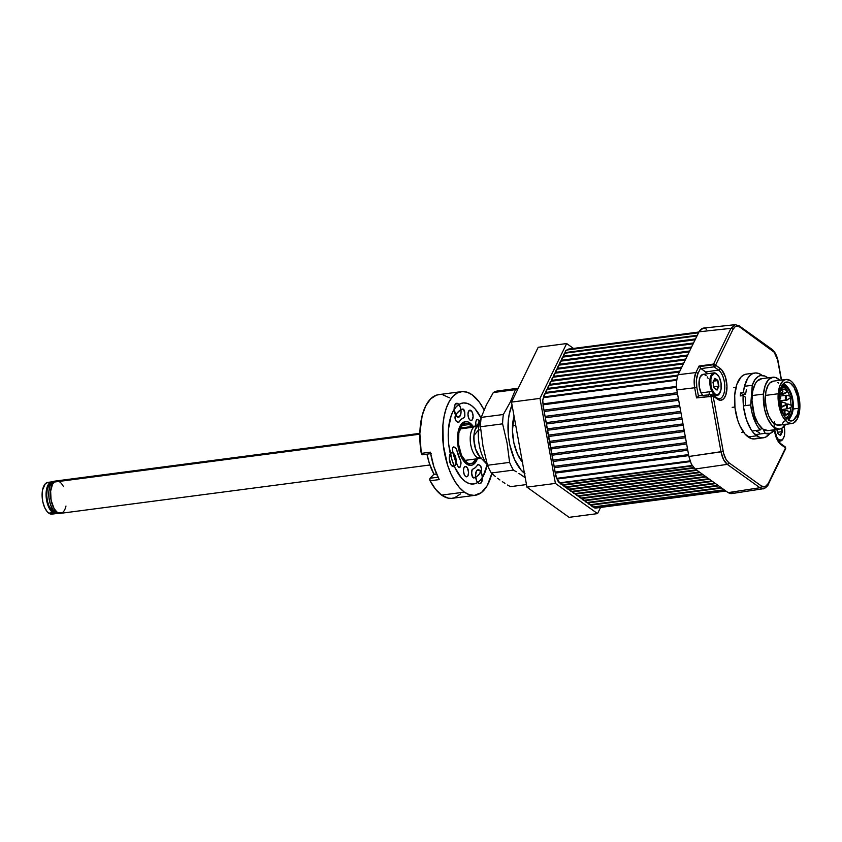 <?xml version="1.0" encoding="UTF-8"?>
<svg xmlns="http://www.w3.org/2000/svg" width="842" height="842" viewBox="0 0 842 842"><rect width="100%" height="100%" fill="white"/><g stroke="black" fill="none" stroke-linecap="round" stroke-linejoin="round"><path stroke-width="1.26" d="M581.075 498.043A1.631 0.779 -97.5 0 1 581.422 498.138A1.631 0.779 -97.5 0 1 581.748 498.527L712.479 481.403L581.748 498.527A1.631 0.779 82.5 0 0 581.422 498.138L711.974 481.045L581.422 498.138A1.631 0.779 82.5 0 0 581.085 498.043L578.654 496.306L709.385 479.193L578.654 496.306A1.631 0.779 82.5 0 0 578.328 495.917A1.631 0.779 82.5 0 0 577.991 495.822L708.711 478.709L577.928 495.833A5.883 2.81 82.5 0 0 577.98 495.822A1.631 0.779 -97.5 0 1 578.328 495.917L708.88 478.824L578.328 495.917A1.631 0.779 -97.5 0 1 578.654 496.306A5.883 2.81 82.5 0 0 581.022 498.043A5.883 2.81 82.5 0 0 581.075 498.043L711.806 480.929L581.022 498.043M587.274 502.474A1.631 0.779 82.5 0 1 587.611 502.569A1.631 0.779 -97.5 0 1 587.937 502.958L718.668 485.845L587.937 502.958A1.631 0.779 82.5 0 0 587.611 502.569L718.163 485.476L587.611 502.569A1.631 0.779 -97.5 0 0 587.263 502.474L584.843 500.737L715.574 483.624L584.843 500.737A1.631 0.779 82.5 0 0 584.516 500.358A1.631 0.779 82.5 0 0 584.18 500.253L714.9 483.14L584.116 500.264A5.883 2.81 82.5 0 0 584.169 500.253A1.631 0.779 -97.5 0 1 584.516 500.358L715.068 483.266L584.516 500.358A1.631 0.779 -97.5 0 1 584.843 500.737A5.883 2.81 82.5 0 0 587.211 502.485A5.883 2.81 82.5 0 0 587.263 502.474L717.994 485.36L587.211 502.485M590.705 504.79A1.631 0.779 82.5 0 0 590.368 504.684L721.089 487.571L590.305 504.695A5.883 2.81 82.5 0 0 590.358 504.695A1.631 0.779 -97.5 0 1 590.705 504.79L721.257 487.697L590.705 504.79A1.631 0.779 -97.5 0 1 591.031 505.168A5.883 2.81 82.5 0 0 593.305 506.926L724.183 489.791L593.305 506.926A1.631 0.779 -97.5 0 1 593.61 507.031A1.631 0.779 82.5 0 0 593.305 506.926L591.031 505.168A1.631 0.779 82.5 0 0 590.705 504.79M724.352 489.907L593.61 507.031L724.352 489.907M562.509 484.739A1.631 0.779 -97.5 0 1 562.856 484.834A1.631 0.779 -97.5 0 1 563.182 485.224L694.082 468.089L563.182 485.224A1.631 0.779 82.5 0 0 562.856 484.834L693.724 467.699L562.856 484.834A1.631 0.779 82.5 0 0 562.519 484.739L560.214 483.224L692.377 465.921L560.214 483.224A1.631 0.779 82.5 0 0 559.93 482.908A1.631 0.779 82.5 0 0 559.762 482.813L692.103 465.489L559.762 482.813A1.631 0.779 -97.5 0 1 559.93 482.908L692.166 465.594L559.93 482.908A1.631 0.779 -97.5 0 1 560.214 483.224A5.883 2.81 82.5 0 0 562.456 484.75A5.883 2.81 82.5 0 0 562.509 484.739L693.608 467.573L562.456 484.75M568.697 489.17A1.631 0.779 -97.5 0 1 569.045 489.276A1.631 0.779 -97.5 0 1 569.371 489.655L700.102 472.541L569.371 489.655A1.631 0.779 82.5 0 0 569.045 489.276L699.597 472.183L569.045 489.276A1.631 0.779 82.5 0 0 568.708 489.17L566.277 487.444L697.008 470.32L566.277 487.444A1.631 0.779 82.5 0 0 565.95 487.055A1.631 0.779 82.5 0 0 565.613 486.96L696.334 469.847L565.55 486.96A5.883 2.81 82.5 0 0 565.603 486.96A1.631 0.779 -97.5 0 1 565.95 487.055L696.502 469.962L565.95 487.055A1.631 0.779 -97.5 0 1 566.277 487.444A5.883 2.81 82.5 0 0 568.645 489.181A5.883 2.81 82.5 0 0 568.697 489.17L699.428 472.057L568.645 489.181M571.739 491.402L702.523 474.278L571.792 491.391L569.371 489.655A5.883 2.81 82.5 0 0 571.739 491.402A5.883 2.81 82.5 0 0 571.792 491.391A1.631 0.779 -97.5 0 1 572.139 491.486A1.631 0.779 -97.5 0 1 572.465 491.875L703.196 474.762L572.465 491.875A1.631 0.779 82.5 0 0 572.139 491.486L702.691 474.393L572.139 491.486A1.631 0.779 82.5 0 0 571.802 491.391M577.98 495.822L575.56 494.086L706.291 476.972L575.56 494.086A1.631 0.779 82.5 0 0 575.233 493.707A1.631 0.779 82.5 0 0 574.897 493.601L705.617 476.488L574.833 493.612A5.883 2.81 82.5 0 0 574.886 493.612A1.631 0.779 -97.5 0 1 575.233 493.707L705.785 476.614L575.233 493.707A1.631 0.779 -97.5 0 1 575.56 494.086A5.883 2.81 82.5 0 0 577.928 495.833M564.993 352.609L697.229 335.295L564.993 352.609L564.666 353.24A5.883 2.81 82.5 0 0 563.382 356.219L695.46 338.926L563.382 356.219L562.961 357.092A5.883 2.81 82.5 0 0 561.425 360.25L693.503 342.957L561.425 360.25L560.993 361.123A5.883 2.81 82.5 0 0 559.456 364.27L691.545 346.978L559.456 364.27L559.035 365.144A5.883 2.81 82.5 0 0 557.499 368.301L689.587 351.009L557.499 368.301L557.078 369.175A5.883 2.81 82.5 0 0 555.541 372.322L687.619 355.029L555.541 372.322L555.11 373.195A5.883 2.81 82.5 0 0 553.583 376.353L685.662 359.06L553.583 376.353L553.152 377.227A5.883 2.81 82.5 0 0 551.615 380.373L683.704 363.081L551.615 380.373L551.194 381.258A5.883 2.81 82.5 0 0 549.658 384.405L681.746 367.112L549.658 384.405L549.237 385.278A5.883 2.81 82.5 0 0 547.7 388.436L679.778 371.143L547.7 388.436L547.268 389.309A5.883 2.81 82.5 0 0 545.742 392.456L677.831 375.164L545.742 392.456L545.311 393.33A5.883 2.81 82.5 0 0 543.732 396.919L676.6 379.521L543.732 396.919L543.522 397.666A5.883 2.81 82.5 0 0 543.027 403.855L676.358 386.404L543.027 403.855L543.101 404.813A5.883 2.81 82.5 0 0 543.964 410.138L677.305 392.688L543.964 410.138L544.206 411.496A5.883 2.81 82.5 0 0 545.09 416.39L678.442 398.929L545.09 416.39L545.342 417.748A5.883 2.81 82.5 0 0 546.226 422.631L679.578 405.17L546.226 422.631L546.479 423.989A5.883 2.81 82.5 0 0 547.363 428.873L680.715 411.412L547.363 428.873L547.605 430.23A5.883 2.81 82.5 0 0 548.5 435.114L681.841 417.653L548.5 435.114L548.742 436.472A5.883 2.81 82.5 0 0 549.626 441.355L682.978 423.905L549.626 441.355L549.879 442.713A5.883 2.81 82.5 0 0 550.763 447.607L684.114 430.146L550.763 447.607L551.015 448.954A5.883 2.81 82.5 0 0 551.899 453.849L685.251 436.388L551.899 453.849L552.142 455.206A5.883 2.81 82.5 0 0 553.036 460.09L686.388 442.629L553.036 460.09L553.278 461.448A5.883 2.81 82.5 0 0 554.162 466.331L687.514 448.87L554.162 466.331L554.415 467.689A5.883 2.81 82.5 0 0 555.11 472.088L688.556 454.617L555.11 472.088L555.299 473.088A5.883 2.81 82.5 0 0 556.825 478.33L690.03 460.9L556.825 478.33L557.13 479.024A5.883 2.81 82.5 0 0 559.762 482.813L557.13 479.024A1.631 0.779 82.5 0 0 556.825 478.33L555.299 473.088A1.631 0.779 82.5 0 0 555.11 472.088L554.415 467.689A1.631 0.779 82.5 0 0 554.162 466.331L553.278 461.448A1.631 0.779 82.5 0 0 553.036 460.09L552.142 455.206A1.631 0.779 82.5 0 0 551.899 453.849L551.015 448.954A1.631 0.779 82.5 0 0 550.763 447.607L549.879 442.713A1.631 0.779 82.5 0 0 549.626 441.355L548.742 436.472A1.631 0.779 82.5 0 0 548.5 435.114L547.605 430.23A1.631 0.779 82.5 0 0 547.363 428.873L546.479 423.989A1.631 0.779 82.5 0 0 546.226 422.631L545.342 417.748A1.631 0.779 82.5 0 0 545.09 416.39L544.206 411.496A1.631 0.779 82.5 0 0 543.964 410.138L543.101 404.813A1.631 0.779 82.5 0 0 543.027 403.855L542.774 400.403L543.522 397.666A1.631 0.779 82.5 0 0 543.732 396.919L545.311 393.33A1.631 0.779 82.5 0 0 545.742 392.456L547.268 389.309A1.631 0.779 82.5 0 0 547.7 388.436L549.237 385.278A1.631 0.779 82.5 0 0 549.658 384.405L551.194 381.258A1.631 0.779 82.5 0 0 551.615 380.373L553.152 377.227A1.631 0.779 82.5 0 0 553.583 376.353L555.11 373.195A1.631 0.779 82.5 0 0 555.541 372.322L557.078 369.175A1.631 0.779 82.5 0 0 557.499 368.301L559.035 365.144A1.631 0.779 82.5 0 0 559.456 364.27L560.993 361.123A1.631 0.779 82.5 0 0 561.425 360.25L562.961 357.092A1.631 0.779 82.5 0 0 563.382 356.219L564.666 353.24A1.631 0.779 82.5 0 0 564.993 352.609A5.883 2.81 82.5 0 1 566.908 349.998A5.883 2.81 82.5 0 1 567.15 349.988L565.845 350.661L564.993 352.609M698.828 332.022L568.645 349.062A5.883 2.81 82.5 0 0 567.529 349.788L698.523 332.632L567.15 349.988M595.305 508.105L593.768 507.179A1.631 0.779 82.5 0 0 593.61 507.031A1.631 0.779 -97.5 0 1 593.768 507.179L724.552 490.055L593.768 507.179A5.883 2.81 82.5 0 0 595.568 508.094L725.909 491.033M574.886 493.612L572.465 491.875A5.883 2.81 82.5 0 0 574.833 493.612M565.603 486.96L563.182 485.224A5.883 2.81 82.5 0 0 565.55 486.96M721.762 488.055L591.031 505.168L721.762 488.055M590.358 504.695L587.937 502.958A5.883 2.81 82.5 0 0 590.305 504.695M584.169 500.253L581.748 498.527A5.883 2.81 82.5 0 0 584.116 500.264M690.272 461.595L557.13 479.024L690.272 461.595M688.745 455.617L555.299 473.088L688.745 455.617M687.767 450.228L554.415 467.689L687.767 450.228M686.63 443.987L553.278 461.448L686.63 443.987M685.493 437.745L552.142 455.206L685.493 437.745M684.357 431.504L551.015 448.954L684.357 431.504M683.23 425.263L549.879 442.713L683.23 425.263M682.094 419.011L548.742 436.472L682.094 419.011M680.957 412.769L547.605 430.23L680.957 412.769M679.82 406.528L546.479 423.989L679.82 406.528M678.694 400.287L545.342 417.748L678.694 400.287M677.557 394.045L544.206 411.496L677.557 394.045M676.442 387.352L543.101 404.813L676.442 387.352M676.494 380.258L543.522 397.666L676.494 380.258M677.484 376.027L545.311 393.33L677.484 376.027M679.357 372.017L547.268 389.309L679.357 372.017M681.315 367.986L549.237 385.278L681.315 367.986M683.272 363.965L551.194 381.258L683.272 363.965M685.241 359.934L553.152 377.227L685.241 359.934M687.198 355.903L555.11 373.195L687.198 355.903M689.156 351.882L557.078 369.175L689.156 351.882M691.114 347.851L559.035 365.144L691.114 347.851M693.082 343.831L560.993 361.123L693.082 343.831M695.039 339.8L562.961 357.092L695.039 339.8M696.934 335.916L564.666 353.24L696.934 335.916M567.213 349.988A1.631 0.779 82.5 0 0 567.529 349.788L568.613 349.072M569.855 349.419L569.234 349.114M462.626 409.044A3.263 1.558 -97.5 0 1 462.721 409.023A3.263 1.558 -97.5 0 1 463.405 409.223L460.606 409.896L456.974 413.222L455.175 416.253L455.312 419.537L456.375 421.284L458.469 422.431L461.29 419.274L464.279 417.453L464.826 414.759A11.767 5.62 -97.5 0 1 464.763 412.938L463.405 409.223A3.263 1.558 -97.5 0 1 464.763 412.938A11.767 5.62 -97.5 0 0 464.826 414.759A3.263 1.558 -97.5 0 1 463.805 417.811A26.144 12.493 -97.5 0 0 459.111 421.905A3.263 1.558 -97.5 0 1 458.374 422.452A3.263 1.558 -97.5 0 1 457.722 422.252L456.375 421.284A3.263 1.558 -97.5 0 1 455.112 418.706A3.263 1.558 -97.5 0 1 455.417 415.643A34.964 16.714 -97.5 0 1 462.626 409.044M475.867 425.905A3.263 1.558 -97.5 0 1 475.719 422.568A11.767 5.62 -97.5 0 0 476.067 421.032A3.263 1.558 -97.5 0 1 477.161 419.369A3.263 1.558 -97.5 0 1 477.835 419.558L476.74 419.558L476.067 421.032A11.767 5.62 -97.5 0 1 475.719 422.568L476.172 426.673M466.405 466.742A5.231 2.494 -97.5 0 1 468.584 472.373A5.231 2.494 -97.5 0 1 466.7 476.793A5.231 2.494 -97.5 0 1 465.626 476.477L467.1 476.667L467.91 475.825L468.584 472.446L467.352 467.805L465.405 466.415L463.816 468.068L463.447 470.773L464.279 474.646L465.626 476.477A5.231 2.494 -97.5 0 1 463.447 470.846A5.231 2.494 -97.5 0 1 465.342 466.426A5.231 2.494 -97.5 0 1 466.405 466.742M470.931 410.486A5.231 2.494 -97.5 0 1 473.109 416.116A5.231 2.494 -97.5 0 1 471.225 420.537A5.231 2.494 -97.5 0 1 470.152 420.221L471.152 420.547L472.436 419.569L473.109 416.19L472.278 412.317L469.931 410.159L468.341 411.812L467.973 414.517L468.805 418.39L470.152 420.221A5.231 2.494 -97.5 0 1 467.973 414.59A5.231 2.494 -97.5 0 1 469.868 410.17A5.231 2.494 -97.5 0 1 470.931 410.486M469.804 424.473A20.418 9.767 -97.5 0 1 471.962 426.526L467.847 423.452L465.9 423.2L462.342 425.021L458.848 432.809L458.532 444.187L461.5 455.333L466.752 462.49L468.72 463.51L472.52 463.226L476.204 458.922A20.418 9.767 -97.5 0 1 470.931 463.732A20.418 9.767 -97.5 0 1 466.752 462.49A20.418 9.767 -97.5 0 1 458.258 440.492A20.418 9.767 -97.5 0 1 465.626 423.231A20.418 9.767 -97.5 0 1 469.804 424.473L461.911 425.515L469.804 424.473M465.226 481.487A40.848 19.524 -97.5 0 1 448.239 437.514A40.848 19.524 -97.5 0 1 462.974 402.981A40.848 19.524 -97.5 0 1 471.341 405.476L475.151 408.97L481.108 418.19A40.848 19.524 -97.5 0 0 471.341 405.476L467.405 403.434L463.51 402.929L459.806 403.981L456.417 406.56L453.48 410.549L451.123 415.811L448.439 429.273L448.228 436.956L448.786 444.902L452.091 460.311L454.712 467.194L461.405 477.982L465.226 481.487L469.152 483.529L473.046 484.034L476.761 482.982L480.14 480.403L483.076 476.414L487.202 464.521A40.848 19.524 -97.5 0 1 473.583 483.982A40.848 19.524 -97.5 0 1 465.226 481.487M426.989 454.154A40.848 19.524 82.5 0 0 433.956 474.204L429.325 463.289L426.989 454.154M456.827 450.281L456.006 448.449L453.449 446.976L452.564 448.365L452.586 450.859L454.859 459.195L458.006 466.51L459.458 467.584L460.5 465.931A11.767 5.62 -97.5 0 1 460.837 464.395L460.753 461.248L456.827 450.281A26.144 12.493 -97.5 0 0 460.385 460.29A3.263 1.558 -97.5 0 1 460.837 464.395A11.767 5.62 -97.5 0 0 460.5 465.931A3.263 1.558 -97.5 0 1 459.374 467.605A3.263 1.558 -97.5 0 1 458.006 466.51A34.964 16.714 -97.5 0 1 452.586 450.859A3.263 1.558 -97.5 0 1 453.617 446.934A3.263 1.558 -97.5 0 1 454.291 447.134L455.638 448.091A3.263 1.558 -97.5 0 1 456.827 450.281M479.224 421.768L477.835 419.558A3.263 1.558 -97.5 0 1 478.551 420.453A34.964 16.714 -97.5 0 1 479.224 421.768M471.731 472.204A11.767 5.62 -97.5 0 1 471.794 474.025L473.172 477.751L475.951 477.067L479.582 473.741L481.54 469.12L480.593 466.089L478.088 464.531L475.267 467.689L472.288 469.51L471.731 472.204A3.263 1.558 -97.5 0 1 472.751 469.152A26.144 12.493 -97.5 0 0 477.446 465.058A3.263 1.558 -97.5 0 1 478.161 464.521A3.263 1.558 -97.5 0 1 478.845 464.71L480.182 465.679A3.263 1.558 -97.5 0 1 481.456 468.257A3.263 1.558 -97.5 0 1 481.14 471.32A34.964 16.714 -97.5 0 1 473.93 477.919A3.263 1.558 -97.5 0 1 473.814 477.94A3.263 1.558 -97.5 0 1 471.794 474.025A11.767 5.62 -97.5 0 0 471.731 472.204M58.508 481.245L56.94 480.898L54.046 482.077L419.832 434.188L54.046 482.077A16.335 7.81 82.5 0 0 51.194 500.716A16.335 7.81 82.5 0 0 60.624 513.325A16.335 7.81 -97.5 0 1 57.277 512.336A16.335 7.81 -97.5 0 1 50.478 494.738A16.335 7.81 -97.5 0 1 56.382 480.929A16.335 7.81 82.5 0 0 54.046 482.077L51.825 485.539L50.625 490.781L51.078 500.148L54.025 508.494L56.919 512.062L60.056 513.357M473.783 427.126L459.964 428.936L473.783 427.126M51.467 483.276A14.703 7.031 82.5 0 0 46.752 496.18A14.703 7.031 82.5 0 0 52.846 511.41L54.12 511.241L52.846 511.41L55.656 512.325M51.867 481.856L47.878 482.371A16.009 7.652 82.5 0 0 42.111 495.906A16.009 7.652 82.5 0 0 48.762 513.146L52.751 512.631A16.009 7.652 -97.5 0 1 46.089 495.391A16.009 7.652 -97.5 0 1 51.867 481.856A16.009 7.652 -97.5 0 1 52.888 481.856M48.089 482.35L45.31 483.771L42.563 489.876L42.1 495.696L42.826 501.895L44.647 507.537L47.268 511.778L50.299 513.946L53.288 513.736M48.762 513.146A16.009 7.652 82.5 0 0 52.036 514.125L56.025 513.599A16.009 7.652 -97.5 0 1 52.751 512.631L48.762 513.146M57.014 513.325A16.009 7.652 -97.5 0 1 56.025 513.599M57.267 513.21L54.288 513.431L49.857 509.357L47.594 504.326L46.299 498.285L46.552 489.36L48.141 484.813L50.625 482.245L53.604 482.024M52.225 483.129L48.615 485.876L47.152 490.044L46.72 495.38L47.394 501.074L49.057 506.263L52.846 511.41A14.703 7.031 82.5 0 0 55.267 512.336M481.077 418.411L476.035 427.536A17.64 8.431 82.5 0 0 473.941 435.482L474.088 442.229L475.509 448.891L479.908 456.922L475.509 448.891L473.846 438.798L473.941 435.482L478.466 430.041A29.407 14.061 -97.5 0 1 481.045 418.695A29.407 14.061 82.5 0 0 478.466 430.041L480.729 429.746L478.466 430.041A29.407 14.061 82.5 0 0 487.223 464.426A29.407 14.061 -97.5 0 1 478.466 430.041L473.941 435.482A17.64 8.431 82.5 0 0 479.877 456.89L487.265 464.584M547.563 430.599A13.072 6.252 -97.5 0 1 547.289 428.704L547.563 430.599M515.693 425.168L512.536 425.589L515.693 425.168M569.097 517.335L526.945 487.139L511.504 402.118L538.206 347.272L566.655 343.547L573.476 348.43L566.655 343.547L538.206 347.272L511.504 402.118L539.964 398.392L566.655 343.547L539.964 398.392L511.504 402.118L526.945 487.139L555.404 483.413L539.964 398.392L555.404 483.413L526.945 487.139L569.097 517.335L597.557 513.609L569.097 517.335M473.941 435.482L475.098 429.662L478.845 424.557L475.098 429.662L473.941 435.482M600.557 507.442L597.557 513.609L555.404 483.413L597.557 513.609L600.557 507.442M593.968 507.4A13.072 6.252 -97.5 0 1 593.242 506.979L594.873 507.684M560.34 483.413A13.072 6.252 -97.5 0 1 559.551 482.74L560.34 483.413M557.215 479.33A13.072 6.252 -97.5 0 1 556.678 478.109L557.215 479.33M551.636 379.984L551.1 381.31A13.072 6.252 -97.5 0 1 551.636 379.984L551.636 379.984M548.289 434.609L548.742 437.061L548.289 434.609M549.426 440.85L549.868 443.302L549.426 440.85M550.563 447.091L551.005 449.544L550.563 447.091M551.699 453.333L552.142 455.785L551.699 453.333M552.826 459.574L553.278 462.037L552.826 459.574M553.962 465.815L554.404 468.278L553.962 465.815M555.099 472.067L555.299 473.204L555.099 472.067M562.214 484.76L563.435 485.634L562.214 484.76M565.308 486.971L566.529 487.844L565.308 486.971M568.403 489.191L569.624 490.065L568.403 489.191M571.497 491.412L572.718 492.275L571.497 491.412M574.591 493.623L575.812 494.496L574.591 493.623M577.686 495.843L578.907 496.706L577.686 495.843M580.78 498.054L582.001 498.927L580.78 498.054M583.885 500.274L585.095 501.148L583.885 500.274M586.979 502.495L588.19 503.358L586.979 502.495M590.074 504.705L591.284 505.579L590.074 504.705M567.761 349.598L566.287 350.588M565.014 352.514L564.656 353.251L565.014 352.514M563.466 355.692L562.698 357.271L563.466 355.692M561.509 359.713L560.74 361.302L561.509 359.713M559.551 363.744L558.772 365.323L559.551 363.744M557.583 367.765L556.815 369.354L557.583 367.765M555.625 371.796L554.857 373.374L555.625 371.796M553.668 375.827L552.899 377.405L553.668 375.827M55.54 481.14A16.335 7.81 82.5 0 0 54.667 481.15A16.335 7.81 82.5 0 0 48.773 494.97A16.335 7.81 82.5 0 0 55.572 512.557L61.887 512.925M58.698 513.578L55.572 512.557L52.625 509.221L50.309 504.084L48.994 497.917L48.857 491.665L49.931 486.287L52.046 482.582L54.888 481.129M56.593 480.908L53.751 482.361L52.583 483.961L50.562 491.444L50.699 497.696L52.025 503.863L54.33 509L57.277 512.336L55.572 512.557A16.335 7.81 82.5 0 0 58.908 513.557L429.894 464.984M59.719 481.929A16.335 7.81 -97.5 0 1 63.424 486.602M65.971 506.042A16.335 7.81 -97.5 0 1 60.624 513.325M481.192 458.037A17.64 8.431 -97.5 0 1 473.909 440.303A17.64 8.431 -97.5 0 1 479.024 424.463M477.298 425.263L475.014 426.294A16.335 7.81 82.5 0 0 470.278 440.966A16.335 7.81 82.5 0 0 477.014 457.385L480.94 457.995L477.014 457.385A16.335 7.81 82.5 0 0 480.361 458.374M476.119 425.978A16.335 7.81 82.5 0 0 470.225 439.787A16.335 7.81 82.5 0 0 477.014 457.385A16.335 7.81 82.5 0 0 479.214 458.353L481.687 458.774M786.733 419.106A19.608 9.367 -97.5 0 1 779.471 394.677A19.608 9.367 -97.5 0 1 786.449 382.058A19.608 9.367 -97.5 0 1 798.511 408.317L793.143 409.012L798.511 408.317L797.332 414.475L793.511 420.19L790.112 420.895L788.322 420.242L787.986 417.937L787.102 417.653L786.733 419.106L783.481 414.874L780.134 405.36L779.471 394.677L780.755 388.215L783.292 383.773L784.923 382.531L788.575 382.268L790.459 383.247L793.995 387.246L797.721 397.024L798.511 408.317A19.608 9.367 -97.5 0 1 791.533 420.937A19.608 9.367 -97.5 0 1 788.322 420.242L788.365 419.695A1.631 0.779 -97.5 0 0 787.365 417.506A1.631 0.779 -97.5 0 0 786.775 418.558L786.733 419.106M785.66 424.242L781.608 428.452L779.239 429.125L774.23 427.494L771.788 425.252L767.504 418.348L764.536 409.117L763.494 394.077A26.144 12.493 -97.5 0 1 772.788 377.248A26.144 12.493 -97.5 0 1 779.829 380.279L775.629 377.542L773.135 377.216L768.588 379.542L765.199 385.457L763.494 394.077L752.106 395.561L763.494 394.077A26.144 12.493 -97.5 0 0 779.576 429.083L768.199 430.578A26.144 12.493 82.5 0 1 763.115 429.167L768.051 430.599M772.788 377.248L761.41 378.742A26.144 12.493 82.5 0 0 752.106 395.561A26.144 12.493 82.5 0 0 762.578 428.788A26.144 12.493 82.5 0 0 763.115 429.167A5.599 2.673 -97.5 0 1 765.01 433.346L755.211 434.63L765.01 433.346L763.115 429.167A26.144 12.493 82.5 0 1 762.578 428.788L761.284 428.736L760.252 429.936L756.884 425.347L751.938 412.412L750.685 404.939L752.264 385.289A29.407 14.061 -97.5 0 1 760.989 375.5A29.407 14.061 -97.5 0 1 767.799 377.9L764.841 376.069L760.558 375.574L758.526 376.311L754.958 379.679L752.264 385.289L750.685 404.939L743.433 405.886L750.685 404.939A29.407 14.061 -97.5 0 0 760.252 429.936A5.599 2.673 -97.5 0 1 761.705 428.61A5.599 2.673 -97.5 0 1 762.578 428.788L757.968 423.368L754.358 415.18L751.969 400.424L752.727 390.993L755.337 383.584L757.211 381.026L761.747 378.711M778.197 393.761A22.218 10.62 -97.5 0 1 786.102 379.458A22.218 10.62 -97.5 0 1 799.784 409.223A22.218 10.62 -97.5 0 1 791.88 423.526A22.218 10.62 -97.5 0 1 778.197 393.761L765.389 395.435L778.197 393.761L779.092 406.549L781.608 414.39L783.323 417.643L787.323 422.168L791.585 423.558L793.606 422.979L797.037 419.411L799.784 409.223L798.89 396.435L796.374 388.594L792.732 382.721L790.659 380.816L786.396 379.437L784.376 380.005L782.534 381.405L779.66 386.436L778.197 393.761M786.102 379.458L773.303 381.142A22.218 10.62 82.5 0 0 765.389 395.435A22.218 10.62 82.5 0 0 779.071 425.199L791.88 423.526M706.417 329.127L704.312 328.18L702.281 328.327L699.639 330.569L678.031 374.732L695.902 372.564L699.081 366.028L713.574 364.07L730.961 328.359L698.934 331.811L677.431 376.185L676.263 383.605L676.81 389.93L688.903 456.48L691.356 464.121L695.155 469.005L727.278 464.363L695.155 469.005L728.151 492.633L759.916 487.728L727.278 464.363L723.478 459.479L721.026 451.838L710.964 396.477L696.513 397.898L694.671 387.762L676.81 389.93L688.903 456.48L723.173 451.386L713.111 396.024L717.594 399.234A16.598 7.936 82.5 0 0 726.888 389.562A16.598 7.936 82.5 0 0 720.078 368.343L715.595 365.133L732.982 329.433C734.761 326.075 737.013 325.275 739.718 327.012L772.346 350.388C775.019 352.503 776.903 356.261 777.976 361.66L781.323 380.089L777.576 359.797L774.156 352.177L739.718 327.012L736.897 326.096L735.14 326.728L732.982 329.433L715.595 365.133L721.626 369.764L725.415 376.953L726.983 386.436L725.804 395.035L723.657 398.792L720.773 400.266L717.594 399.234L713.111 396.024L723.573 453.249L726.151 459.658L728.804 462.658L761.431 486.023L765.146 486.75L768.167 483.613L785.554 447.912L781.071 444.702A1.631 1.305 -54.4 0 0 780.608 443.566L777.734 440.103L774.587 429.746A29.407 14.061 -97.5 0 1 768.62 433.819A29.407 14.061 -97.5 0 1 765.01 433.346L770.472 433.304L775.082 428.988M733.761 387.709L735.94 387.425L733.761 387.709M744.475 386.31L752.264 385.289L744.475 386.31M785.597 424.347A26.144 12.493 -97.5 0 1 779.576 429.083M773.587 381.11L769.735 383.078L768.136 385.257L765.925 391.551L765.273 399.624L766.283 408.233L768.809 416.064L772.451 421.937L776.661 424.957L780.797 424.652M782.639 423.252L784.239 421.084M778.597 383.078L777.85 382.489M741.749 432.356L743.486 432.135L741.749 432.356M752.022 431.009L760.252 429.936L752.022 431.009M734.898 407.002L732.182 407.36L734.898 407.002M786.239 418.632L786.775 418.558L786.239 418.632M778.976 394.498L779.903 394.182A2.305 1.105 -97.5 0 1 779.503 394.256A2.305 1.105 82.5 0 0 779.903 394.182L782.671 392.561L782.418 390.562L782.281 392.446L782.944 391.888M782.281 392.446L779.566 393.688L782.281 392.446L782.892 391.172L782.344 390.562L782.281 392.446M782.755 391.877L782.807 391.12L782.755 391.877M780.639 397.519L780.092 398.855L780.639 397.519M780.345 397.024L779.387 399.182L780.345 397.024M779.408 399.529L780.692 398.277M781.65 406.202L781.134 407.56L781.65 406.202M781.334 405.686L780.692 407.781L781.208 405.612L780.124 405.318M780.766 408.023L781.723 406.96M779.471 394.677L783.155 394.193A2.452 1.168 -97.5 0 1 782.502 393.919A2.452 1.831 -45.4 0 0 783.26 393.698A2.452 1.831 134.6 0 1 782.502 393.919A2.452 1.168 82.5 0 0 783.155 394.193L784.081 393.877A2.305 1.105 -97.5 0 1 783.26 393.698L786.491 392.172L783.26 393.698A2.305 1.105 82.5 0 0 784.081 393.877L786.849 392.256L786.596 390.267L786.491 392.172L787.123 391.583M782.502 393.919L779.713 394.288L782.502 393.919A2.452 1.168 -97.5 0 1 781.944 392.993A2.452 1.168 82.5 0 0 782.502 393.919M781.734 390.383A2.452 1.168 -97.5 0 1 782.523 389.341A2.452 1.168 82.5 0 0 781.734 390.383M783.26 393.698A2.305 1.105 -97.5 0 1 782.639 392.582A2.305 1.105 82.5 0 0 783.26 393.698M782.481 390.593A2.305 1.105 -97.5 0 1 783.492 389.404A2.305 1.105 -97.5 0 1 783.881 389.646A2.305 1.105 82.5 0 0 783.492 389.404A2.305 1.105 82.5 0 0 782.481 390.593M786.491 392.172L787.059 390.867L786.533 390.256L786.491 392.172M786.944 391.583L786.975 390.814L786.944 391.583M781.871 407.002L782.134 406.97A2.452 1.168 -97.5 0 1 781.881 406.949A2.452 1.168 82.5 0 0 782.134 406.97L783.049 406.654A2.305 1.105 -97.5 0 1 782.144 406.37L785.418 404.897L782.144 406.37A2.305 1.105 82.5 0 0 783.049 406.654L785.828 405.023L785.565 403.034L786.049 403.644L785.418 404.897L786.102 404.36M779.65 402.35L781.492 402.108A2.452 1.168 82.5 0 0 780.829 405.518A2.452 1.168 -97.5 0 1 781.492 402.108L782.471 402.181A2.305 1.105 82.5 0 0 781.418 403.655A2.305 1.105 82.5 0 0 782.144 406.37A2.452 1.737 139.4 0 1 781.871 406.476A2.452 1.737 -40.6 0 0 782.144 406.37A2.305 1.105 -97.5 0 1 781.418 403.655A2.305 1.105 -97.5 0 1 782.471 402.181A2.305 1.105 -97.5 0 1 782.944 402.518M785.418 404.897L786.049 403.644L785.502 403.023L785.418 404.897M785.902 404.339L785.965 403.592L785.902 404.339M790.712 396.771L790.206 398.14L790.712 396.771M790.396 396.266L790.206 398.14L787.038 399.718A2.305 1.105 82.5 0 0 787.754 399.813A2.305 1.105 -97.5 0 1 787.038 399.718A2.452 1.937 128.3 0 1 786.291 399.95A2.452 1.168 82.5 0 0 786.838 400.129A2.452 1.168 -97.5 0 1 786.291 399.95L779.492 400.834L786.291 399.95A2.452 1.168 -97.5 0 1 785.312 397.298A2.452 1.168 -97.5 0 1 786.196 395.266A2.452 1.168 82.5 0 0 785.312 397.298A2.452 1.168 82.5 0 0 786.291 399.95A2.452 1.937 -51.7 0 0 787.038 399.718A2.305 1.105 -97.5 0 1 786.123 397.003A2.305 1.105 -97.5 0 1 787.175 395.34A2.305 1.105 -97.5 0 1 787.459 395.487A2.305 1.105 82.5 0 0 787.175 395.34A2.305 1.105 82.5 0 0 786.123 397.003A2.305 1.105 82.5 0 0 787.038 399.718L790.206 398.14L790.27 396.193L786.196 395.266L779.376 396.161M779.524 401.087L786.838 400.129L790.796 397.529M791.722 405.455L791.68 406.233L791.006 404.991L791.512 406.897L791.006 404.991L787.544 404.276A2.305 1.105 82.5 0 0 787.323 407.139A2.305 1.105 82.5 0 0 788.775 408.507A2.305 1.105 82.5 0 0 788.996 408.307A2.305 1.105 -97.5 0 1 788.775 408.507A2.305 1.105 -97.5 0 1 787.323 407.139A2.305 1.105 -97.5 0 1 787.544 404.276A2.452 1.958 -141.1 0 0 786.765 404.244A2.452 1.168 82.5 0 0 786.47 407.054A2.452 1.168 82.5 0 0 787.859 408.823A2.452 1.168 -97.5 0 1 786.47 407.054A2.452 1.168 -97.5 0 1 786.765 404.244L786.765 404.244A2.452 1.168 -97.5 0 1 787.217 403.96A2.452 1.168 82.5 0 0 786.765 404.244A2.452 1.958 38.9 0 1 787.544 404.276A2.305 1.105 -97.5 0 1 788.196 404.023A2.305 1.105 82.5 0 0 787.544 404.276L786.26 404.086M783.797 415.422L785.628 415.18A2.452 1.168 -97.5 0 1 784.902 414.832A2.452 1.768 -41.8 0 0 785.66 414.611A2.452 1.768 138.2 0 1 784.902 414.832A2.452 1.168 82.5 0 0 785.628 415.18L786.544 414.864A2.305 1.105 -97.5 0 1 785.66 414.611L788.922 413.127L785.66 414.611A2.305 1.105 82.5 0 0 786.544 414.864L789.322 413.233L789.059 411.243L788.922 413.127L789.596 412.569M784.902 414.832L783.555 415.001L784.902 414.832A2.452 1.168 -97.5 0 1 784.102 412.17A2.452 1.168 -97.5 0 1 784.986 410.317A2.452 1.168 82.5 0 0 784.102 412.17A2.452 1.168 82.5 0 0 784.902 414.832M781.629 410.759L785.954 410.391A2.305 1.105 82.5 0 0 784.912 411.885A2.305 1.105 82.5 0 0 785.66 414.611A2.305 1.105 -97.5 0 1 784.912 411.885A2.305 1.105 -97.5 0 1 785.954 410.391A2.305 1.105 -97.5 0 1 786.417 410.696M788.922 413.127L789.533 411.854L788.996 411.233L788.922 413.127M789.396 412.548L789.459 411.801L789.396 412.548M754.874 373.006L746.328 374.122A32.68 15.619 82.5 0 0 734.54 401.75A32.68 15.619 82.5 0 0 748.128 436.924L756.663 435.809A32.68 15.619 -97.5 0 1 743.139 395.572L740.297 395.94A32.68 15.619 -97.5 0 1 740.539 392.909L743.381 392.53A32.68 15.619 -97.5 0 1 754.874 373.006A32.68 15.619 -97.5 0 1 761.557 374.995L758.516 373.395L755.495 372.953L752.601 373.669L749.948 375.543L747.622 378.479L744.275 387.131L743.381 392.53L745.612 394.13L746.391 389.53M762.157 375.448L761.557 374.995A32.68 15.619 -97.5 0 1 762.157 375.448M745.612 405.602A28.102 13.43 -97.5 0 1 745.359 397.161L743.139 395.572L743.665 407.76L746.401 419.6L750.948 429.42L753.706 433.114L759.705 437.408L762.726 437.861L765.62 437.135L769.767 433.567A32.68 15.619 -97.5 0 1 763.357 437.808A32.68 15.619 -97.5 0 1 756.663 435.809L748.128 436.924A32.68 15.619 82.5 0 0 754.811 438.924L763.357 437.808M757.358 438.124L754.39 438.966L751.274 438.566L745.075 434.125L739.718 425.494L737.624 419.99L734.971 407.654L734.708 395.151L736.845 384.384L741.086 376.984L743.791 374.922L746.759 374.08M745.359 402.329L745.359 397.161L743.139 395.572L740.297 395.94A32.68 15.619 -97.5 0 1 740.539 392.909L742.76 394.498A28.102 13.43 82.5 0 0 742.644 395.635A28.102 13.43 -97.5 0 1 742.76 394.498L745.612 394.13L742.76 394.498L740.539 392.909L743.381 392.53L745.612 394.13M757.011 431.557A28.102 13.43 -97.5 0 1 755.748 430.525L759.61 432.925M523.977 476.804L524.671 474.625L523.977 476.804L525.24 477.73L518.946 473.415L523.977 476.804M516.251 471.752L513.452 470.099L516.251 471.752M509.599 462.384A48.289 23.081 82.5 0 0 513.452 470.099A48.289 23.081 -97.5 0 1 509.599 462.384L487.465 465.279L482.982 446.144L480.466 426.757A48.289 23.081 -97.5 0 1 481.214 417.39L486.287 405.097L493.317 392.54A48.289 23.081 -97.5 0 1 497.917 390.898A48.289 23.081 82.5 0 0 497.896 390.898A48.289 23.081 82.5 0 0 493.317 392.54L515.451 389.646L510.378 401.939L503.348 414.496A48.289 23.081 82.5 0 0 502.6 423.852L507.073 442.987L509.599 462.384L507.073 442.987L502.6 423.852A48.289 23.081 -97.5 0 1 503.348 414.496L481.214 417.39A48.289 23.081 82.5 0 0 480.466 426.757L502.6 423.852L480.466 426.757L482.982 446.144L487.465 465.279A48.289 23.081 82.5 0 0 491.318 472.993A48.289 23.081 -97.5 0 1 487.465 465.279L509.599 462.384M518.177 388.404A48.289 23.081 82.5 0 0 515.451 389.646A48.289 23.081 -97.5 0 1 518.177 388.404M524.429 473.246A40.848 19.524 -97.5 0 1 512.041 405.086L509.178 414.306L508.2 421.453L508.536 437.072L509.842 444.955L514.473 459.364L521.166 470.162L524.976 473.667M493.286 474.751L491.318 472.993L513.452 470.099L491.318 472.993L495.359 476.509L493.286 474.751M497.559 478.235L499.885 479.961L497.559 478.235M502.337 481.656L504.905 483.34L502.337 481.656M507.61 485.013L510.41 486.665L507.61 485.013M497.896 390.898L518.262 388.236L497.917 390.898M526.482 484.571L510.431 486.665M522.419 462.184A31.775 15.188 -97.5 0 1 515.22 448.028A31.775 15.188 -97.5 0 1 512.462 426.999A31.775 15.188 -97.5 0 1 514.052 416.158L512.441 430.588L513.883 442.892L517.483 454.101L522.693 462.5M493.317 392.54L486.287 405.097L481.214 417.39L503.348 414.496L510.378 401.939L515.451 389.646L493.317 392.54M780.934 440.913A11.441 5.462 82.5 0 0 783.092 438.829A11.441 5.462 82.5 0 0 783.26 438.524A11.441 5.462 -97.5 0 1 780.934 440.913A11.441 5.462 -97.5 0 1 780.387 441.04A11.441 5.462 -97.5 0 1 777.724 440.103A11.441 5.462 82.5 0 0 780.934 440.913L781.387 440.198L780.934 440.913M784.102 426.452A10.778 5.157 -97.5 0 1 783.428 438.24A10.778 5.157 -97.5 0 1 781.387 440.198L783.134 438.714L784.323 435.851L784.691 429.957L783.944 425.831M775.64 435.303L778.324 439.398L781.387 440.198A10.778 5.157 -97.5 0 1 775.945 436.019M777.608 433.441L776.882 429.441L777.608 433.441L780.545 435.546L777.608 433.441M781.786 428.357L782.397 431.736L780.545 435.546L782.397 431.736L777.429 432.23L781.934 431.641L780.218 435.156L782.397 431.736L781.786 428.357M781.376 428.567L781.934 431.641L781.376 428.567M780.197 435.209L777.608 433.283L780.376 435.261M711.9 391.456L712.669 390.972A10.778 5.157 -97.5 0 1 711.322 377.279A10.778 5.157 -97.5 0 1 717.594 374.827A10.778 5.157 -97.5 0 1 719.31 377.342L716.447 373.901L714.395 373.501L711.858 375.89L710.901 379.132L710.932 385.236L711.932 389.236L714.5 393.614L716.563 394.824L719.394 393.593L721.078 389.193L721.036 383.089L719.31 377.342A10.778 5.157 -97.5 0 1 719.942 392.761A10.778 5.157 -97.5 0 1 712.669 390.972L711.9 391.456A11.441 5.462 -97.5 0 1 709.911 379.71A11.441 5.462 -97.5 0 1 713.932 372.89A11.441 5.462 -97.5 0 1 717.363 374.595A11.441 5.462 82.5 0 0 717.121 374.332A11.441 5.462 82.5 0 0 710.469 376.942A11.441 5.462 82.5 0 0 711.9 391.456L701.081 392.877L711.9 391.456A11.441 5.462 82.5 0 0 719.615 393.361A11.441 5.462 82.5 0 0 719.773 393.046A11.441 5.462 -97.5 0 1 716.9 395.572A11.441 5.462 -97.5 0 1 711.9 391.456M713.932 372.89L703.123 374.311A11.441 5.462 82.5 0 0 699.102 381.131A11.441 5.462 82.5 0 0 701.081 392.877L703.028 395.677M708.122 378.426L707.196 376.848M706.175 375.616L703.996 374.343M702.912 374.343L700.218 376.879L699.207 380.321L699.239 386.794L701.081 392.877A11.441 5.462 82.5 0 0 702.796 395.445M708.217 395.656L709.585 392.835M716.71 389.741L714.153 387.909L717.058 390.078L718.921 386.257L716.742 389.688L718.447 386.162L717.679 380.521L714.784 378.711L717.447 380.616L713.606 381.121L717.447 380.616L718.921 386.257L717.058 390.078L714.132 387.973L713.058 382.058L714.911 378.247L717.847 380.342L718.921 386.257L717.847 380.342L714.911 378.247L713.058 382.058L713.963 387.773L716.889 389.793M718.447 386.162L713.953 386.752L718.447 386.162M712.953 382.226L714.153 387.867M785.386 417.695A15.598 7.462 82.5 0 0 790.912 407.254A15.598 7.462 -97.5 0 1 785.386 417.695M790.964 404.792A15.598 7.462 82.5 0 0 790.185 398.392A15.598 7.462 -97.5 0 1 790.964 404.792M789.543 395.993A15.598 7.462 82.5 0 0 784.47 387.72L785.933 386.983A16.198 7.746 -97.5 0 1 792.617 403.276A16.198 7.746 -97.5 0 1 787.891 417.811L789.428 416.695L791.522 413.022L792.585 407.686L792.459 401.487L791.143 395.382L788.849 390.288L785.933 386.983L784.47 387.72A15.598 7.462 -97.5 0 1 789.543 395.993M787.333 386.899L785.818 385.32A19.608 9.367 82.5 0 0 784.365 384.047L786.028 385.762A17.503 8.367 -97.5 0 1 787.333 386.899A17.503 8.367 -97.5 0 1 791.143 416.022A17.503 8.367 -97.5 0 1 788.344 418.99L791.059 416.169L792.806 411.201L793.311 404.844L792.522 398.066L790.533 391.888L787.67 387.267L784.344 384.889L782.534 384.689A17.503 8.367 -97.5 0 1 786.028 385.762L784.365 384.047A19.608 9.367 82.5 0 0 783.534 383.531A19.608 9.367 -97.5 0 1 784.365 384.047A19.608 9.367 -97.5 0 1 786.586 386.194M780.755 388.204L784.47 387.72L780.755 388.204M764.041 488.539L759.916 487.728L728.151 492.633L695.155 469.005L691.356 464.121L688.903 456.48L721.026 451.838C722.226 457.837 724.309 462.016 727.278 464.363A1.631 1.305 -54.4 0 0 728.804 462.658C726.12 460.542 724.246 456.785 723.173 451.386L721.026 451.838L710.964 396.477L713.111 396.024L696.513 397.898L698.807 395.972L696.513 397.898L694.671 387.762L696.818 387.309L698.386 395.898L696.818 387.309L694.671 387.762C693.682 381.689 694.092 376.627 695.902 372.564A1.631 1.158 26 0 1 697.923 373.627L696.418 379.784L696.818 387.309C695.924 381.847 696.292 377.29 697.923 373.627A1.631 1.158 -154 0 0 695.902 372.564L678.031 374.732L676.358 381.573L676.81 389.93L694.671 387.762L694.229 379.395L695.902 372.564L699.081 366.028L699.639 366.607L713.427 364.744A1.631 0.726 -97.7 0 1 713.574 364.07L699.081 366.028L700.618 368.091L697.923 373.627L700.618 368.091L707.501 373.732A14.703 7.031 82.5 0 0 705.701 371.964L718.552 370.048L714.079 366.838L701.007 368.607L714.079 366.838A1.631 0.726 -97.7 0 1 713.427 364.744L699.639 366.607L701.007 368.607L705.701 371.964L718.552 370.048A14.956 7.157 -97.5 0 1 724.773 386.225A14.956 7.157 -97.5 0 1 719.31 398.813L717.121 398.087A1.631 1.305 125.6 0 1 717.594 399.234A1.631 1.305 -54.4 0 0 717.121 398.087L712.637 394.877L711.111 394.951L710.964 396.477A1.631 0.747 -95.6 0 1 711.532 394.582L698.481 395.866M784.281 446.576A1.631 1.305 125.6 0 1 785.081 446.765L780.597 443.555A1.631 1.305 125.6 0 1 781.071 444.702L776.808 438.892L774.398 429.83M732.277 493.433L728.151 492.633L730.246 493.58L733.224 492.949M763.41 488.707L763.347 488.718C763.284 489.665 768.536 485.623 768.209 484.518A1.631 1.158 -154 0 0 768.167 483.613C766.388 486.971 764.136 487.771 761.431 486.023L728.804 462.658A1.631 1.305 125.6 0 1 727.278 464.363L759.916 487.728A1.631 1.305 -54.4 0 0 761.431 486.023A1.631 1.305 125.6 0 1 759.916 487.728L763.326 488.718L731.572 493.612M738.392 325.643L738.445 325.675A1.631 1.305 125.6 0 1 739.244 325.875L735.182 324.675L703.154 328.127L698.934 331.811L730.961 328.359L735.266 324.665M711.837 394.688A1.631 1.305 125.6 0 1 713.111 396.024L711.837 394.688L711.111 394.951M716.31 397.898A1.631 1.305 125.6 0 1 717.131 398.098M735.203 324.675L730.961 328.359A1.631 1.158 26 0 1 732.982 329.433A1.631 1.158 -154 0 0 730.961 328.359L713.574 364.07A1.631 1.158 26 0 1 715.595 365.133L713.574 364.07L714.079 366.838L715.595 365.133A1.631 1.305 125.6 0 1 714.079 366.838L718.552 370.048A1.631 1.305 -54.4 0 0 720.078 368.343A1.631 1.305 125.6 0 1 718.552 370.048A14.956 7.157 -97.5 0 1 724.741 385.257A14.956 7.157 -97.5 0 1 720.226 398.582M774.482 421.516A16.598 7.936 82.5 0 0 781.071 444.702L785.554 447.912A1.631 1.305 -54.4 0 0 785.081 446.765A1.631 1.305 125.6 0 1 785.554 447.912A1.631 1.158 26 0 1 785.597 448.807A1.631 1.158 -154 0 0 785.554 447.912L768.167 483.613A1.631 1.158 26 0 1 767.399 485.055M771.072 349.051A1.631 1.305 125.6 0 1 772.346 350.388A1.631 1.305 -54.4 0 0 771.872 349.251L739.244 325.875A1.631 1.305 125.6 0 1 739.718 327.012A1.631 1.305 -54.4 0 0 739.255 325.886M781.334 386.762A15.598 7.462 -97.5 0 1 784.47 387.72A15.598 7.462 82.5 0 0 781.334 386.762M781.355 386.394L782.828 385.973L785.933 386.983A16.198 7.746 -97.5 0 0 781.565 386.289M790.606 416.895A19.608 9.367 -97.5 0 1 788.344 420.253A19.608 9.367 82.5 0 0 790.08 417.937L791.143 416.022M477.425 458.764A22.06 10.546 -97.5 0 1 471.141 465.352A22.06 10.546 -97.5 0 1 466.626 464.005A22.06 10.546 -97.5 0 1 457.459 440.261A22.06 10.546 -97.5 0 1 465.416 421.61A22.06 10.546 -97.5 0 1 469.931 422.958A22.06 10.546 -97.5 0 1 473.183 426.357L467.805 421.853L465.71 421.579L461.869 423.547L460.29 425.694L458.09 431.946L457.753 444.25L460.953 456.28L462.658 459.511L466.626 464.005L470.857 465.384L472.857 464.805L476.267 461.269L477.54 458.427M439.187 479.593L430.083 480.782A52.278 24.997 82.5 0 0 441.597 495.117L464.363 492.128A52.278 24.997 -97.5 0 1 442.629 435.84A52.278 24.997 -97.5 0 1 461.49 391.646A52.278 24.997 -97.5 0 1 472.194 394.835L479.393 402.202L484.087 409.896A52.278 24.997 -97.5 0 0 472.194 394.835L467.163 392.214L462.174 391.572L457.427 392.93L453.091 396.214L449.344 401.329L446.313 408.054L444.134 416.148L442.892 425.294L443.324 445.292L447.555 465.026L450.923 473.825L454.943 481.466L459.49 487.644L464.363 492.128L441.597 495.117L435.546 489.234L429.946 480.466L429.957 478.424L433.767 474.414A13.051 6.241 82.5 0 0 433.956 474.204L436.577 474.046L433.767 474.414L430.094 478.235A1.631 0.779 82.5 0 0 430.083 480.782L439.187 479.593L433.893 466.805L430.388 452.175A52.278 24.997 82.5 0 0 439.187 479.593M461.49 391.646L438.724 394.624A52.278 24.997 82.5 0 0 421.274 453.375L430.388 452.175L421.274 453.375L419.853 433.451L422.21 415.453L425.747 405.855L430.578 398.94L436.398 395.172L439.566 394.54M458.132 403.707A7.02 3.357 -97.5 0 1 461.048 411.275A7.02 3.357 -97.5 0 1 458.511 417.211A7.02 3.357 -97.5 0 1 457.08 416.79A7.02 3.357 -97.5 0 1 454.154 409.223A7.02 3.357 -97.5 0 1 456.69 403.286A7.02 3.357 -97.5 0 1 458.132 403.707L455.406 404.065L458.132 403.707L456.143 403.455L455.059 404.581L454.154 409.128L455.806 415.359L458.416 417.222L460.553 415.011L461.048 411.37L460.385 407.36L458.132 403.707M453.259 453.101A7.02 3.357 -97.5 0 1 456.185 460.658A7.02 3.357 -97.5 0 1 453.649 466.605A7.02 3.357 -97.5 0 1 452.207 466.173A7.02 3.357 -97.5 0 1 449.291 458.606A7.02 3.357 -97.5 0 1 451.828 452.67A7.02 3.357 -97.5 0 1 453.259 453.101L451.922 452.659L450.702 453.28L449.291 458.511L450.944 464.742L453.554 466.615L455.69 464.395L456.185 460.753L455.069 455.554L453.259 453.101M479.487 470.173A7.02 3.357 -97.5 0 1 482.403 477.74A7.02 3.357 -97.5 0 1 479.866 483.676A7.02 3.357 -97.5 0 1 478.435 483.245A7.02 3.357 -97.5 0 1 475.509 475.688A7.02 3.357 -97.5 0 1 478.046 469.741A7.02 3.357 -97.5 0 1 479.487 470.173L476.772 470.531L479.487 470.173L477.498 469.92L476.414 471.046L475.509 475.593L476.625 480.793L477.772 482.645L479.782 483.687L481.508 482.371L482.403 477.835L481.74 473.814L479.487 470.173M460.448 493.98L454.627 497.759L451.459 498.38L448.197 498.138L441.597 495.117A52.278 24.997 82.5 0 0 452.301 498.296L475.067 495.317A52.278 24.997 -97.5 0 1 464.363 492.128L469.394 494.749L474.383 495.391L481.361 492.623L487.223 485.634L491.833 473.467A52.278 24.997 -97.5 0 1 475.067 495.317M422.505 454.627L421.274 453.375A1.631 0.779 82.5 0 0 422.242 454.775L431.357 453.585A1.631 0.779 -97.5 0 1 430.388 452.175M442.829 394.782L449.428 397.813M437.987 477.203L430.094 478.235L437.987 477.203M698.46 332.779L566.908 349.998M464.595 460.437L479.793 458.448M54.667 481.15L419.853 433.346M460.353 428.041L475.551 426.052M785.439 417.758L787.365 417.506M782.671 392.561L782.807 390.814L779.313 389.709M780.439 398.919L780.513 397.108L779.366 396.698M781.46 407.612L781.208 405.612M786.849 392.256L786.596 390.267L783.492 389.404L780.313 389.625M785.828 405.023L785.975 403.297L782.471 402.181M790.533 398.182L790.27 396.193M781.26 409.686L788.775 408.507L791.764 406.686L791.291 404.886M789.322 413.233L789.449 411.496L785.954 410.391M783.092 438.829L783.428 438.24M778.482 441.292L780.387 441.04M776.924 429.441L777.629 433.335M714.121 395.94L716.9 395.572M719.615 393.361L719.942 392.761M713.1 382.163L714.879 378.511M712.637 394.877L711.532 394.582M785.081 446.765L785.597 448.807L768.209 484.518M771.872 349.251C774.977 351.703 777.071 355.808 778.166 361.555L781.523 380.058"/></g></svg>
